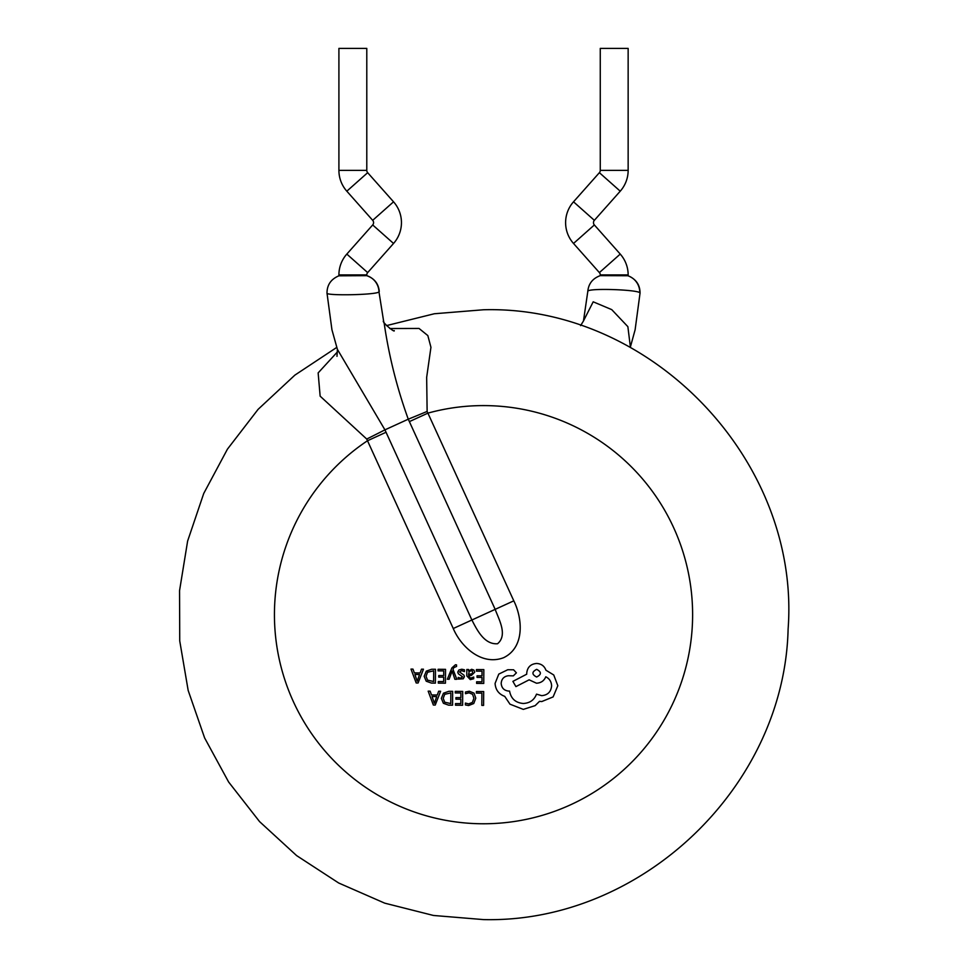 <?xml version="1.0" encoding="UTF-8"?>
<svg xmlns="http://www.w3.org/2000/svg" width="968" height="968" viewBox="0 0 968 968"><rect width="100%" height="100%" fill="white"/><g stroke="black" fill="none" stroke-linecap="round" stroke-linejoin="round"><path stroke-width="1.45" d="M366.787 170.368A3.485 3.485 0 0 0 367.671 172.679L393.54 201.816A31.363 31.363 0 0 1 393.54 243.464L367.671 272.601A3.485 3.485 0 0 0 366.787 274.912L366.751 275.662L338.909 275.82L338.909 274.912A31.363 31.363 0 0 1 346.822 254.088L372.692 224.951A3.485 3.485 0 0 0 372.692 220.329L346.822 191.192A31.363 31.363 0 0 1 338.909 170.368L338.909 48.4L366.787 48.4L366.787 170.368L338.909 170.368M628.147 275.807L628.147 274.912A31.363 31.363 0 0 0 620.234 254.088L594.352 224.951A3.485 3.485 0 0 1 594.352 220.329L620.234 191.192A31.363 31.363 0 0 0 628.147 170.368L628.147 48.4L600.269 48.4L600.269 170.368A3.485 3.485 0 0 1 599.386 172.679L573.516 201.816A31.363 31.363 0 0 0 573.516 243.464L599.386 272.601A3.485 3.485 0 0 1 600.269 274.912L600.269 275.626L627.784 275.747A17.424 17.23 -90 0 1 639.763 292.735C636.775 289.529 586.184 287.871 587.794 291.501L583.474 320.952L593.19 301.81L611.74 309.627L627.869 326.664L630.374 346.883M383.582 320.952L378.984 291.912C376.044 295.046 325.381 295.845 327.002 293.11L331.939 329.773L337.409 349.387L384.937 429.852L471.876 620.004C477.115 630.12 484.327 644.712 497.564 643.744C507.873 635.032 498.944 619.653 495.168 609.356L408.266 419.192C396.989 387.999 388.979 356.151 384.236 323.651L383.582 320.965C381.053 321.364 395.138 333.282 394.254 330.596M628.111 275.795C636.061 279.123 640.042 284.894 640.042 293.11L639.763 292.735M389.753 328.527L419.035 328.454L427.844 335.594L430.941 347.294L426.658 377.387L427.13 411.436L513.802 600.838C522.708 618.734 524.813 647.447 503.638 657.683C482.052 666.008 461.216 647.205 453.254 628.522L366.727 439.048L320.142 396.154L318.145 372.91L337.771 351.541M409.355 421.624L427.989 413.106A209.088 209.088 0 0 1 692.616 614.68A209.088 209.088 0 0 1 283.43 675.337A209.088 209.088 0 0 1 367.429 440.779L386.063 432.26M476.401 691.515L483.697 691.563L483.589 705.394L481.81 705.382L481.895 693.124L476.389 693.088L476.401 691.515M469.311 691.225L474.042 693.149L475.784 698.158L473.751 703.518L468.657 705.527L465.378 704.934L465.39 703.07L468.645 703.905L472.42 702.405L473.909 698.255L472.578 694.298L469.032 692.81L465.463 693.717L465.475 692.011L469.311 691.225M455.262 691.358L462.704 691.418L462.607 705.249L455.48 705.2L455.492 703.603L460.829 703.639L460.865 699.211L455.916 699.174L455.928 697.601L460.877 697.625L460.913 692.979L455.25 692.943L455.262 691.358M448.849 691.309L452.649 691.346L452.552 705.176L448.607 705.152L443.392 703.276L441.335 698.351L443.465 693.209L448.849 691.309M450.773 703.567L444.711 702.224L443.211 698.315L444.723 694.31L450.858 692.906L450.773 703.567M433.349 705.043L428.171 691.164L430.143 691.176L431.534 694.976L437.294 695.012L438.649 691.237L440.621 691.261L435.249 705.055L433.349 705.043M432.067 696.549L436.713 696.573L434.378 703.276L432.067 696.549M476.413 669.566L483.843 669.614L483.746 683.444L476.619 683.396L476.631 681.811L481.979 681.847L482.004 677.418L477.055 677.382L477.067 675.797L482.016 675.833L482.052 671.175L476.401 671.139L476.413 669.566M473.715 678.737L470.315 679.633L466.77 675.858L466.806 669.493L468.548 669.505L468.536 671.03L471.622 669.299L473.896 670.086L474.731 672.191L471.428 675.398L468.5 675.785L470.484 678.217L473.727 677.043L473.715 678.737M472.505 673.571L468.512 674.466L469.274 671.502L471.162 670.715L472.481 671.175L472.505 673.571M461.603 670.642L459.546 671.961L463.926 675.132L464.398 676.692L463.273 678.798L458.191 679.1L458.203 677.418L460.707 678.157L462.619 676.838L458.336 673.752L457.767 672.119L458.905 669.989L461.784 669.227L464.459 669.82L464.446 671.61L461.603 670.642M447.337 679.234L451.899 667.896L455.444 664.762L456.557 664.907L456.557 666.456L453.786 667.63L453.012 669.42L456.823 679.306L454.875 679.294L452.141 671.03L449.128 679.246L447.337 679.234M438.093 669.287L445.534 669.348L445.437 683.178L438.31 683.13L438.322 681.533L443.659 681.569L443.695 677.152L438.746 677.116L438.758 675.531L443.707 675.567L443.743 670.909L438.081 670.872L438.093 669.287M431.68 669.251L435.479 669.275L435.382 683.105L431.438 683.081L426.222 681.206L424.166 676.281L426.295 671.151L431.68 669.251M433.616 681.508L427.541 680.153L426.053 676.245L427.554 672.24L433.688 670.836L433.616 681.508M416.179 682.972L411.001 669.094L412.973 669.118L414.364 672.905L420.124 672.954L421.479 669.178L423.452 669.19L418.091 682.985L416.179 682.972M414.909 674.478L419.543 674.502L417.208 681.206L414.909 674.478M504.727 696.367C498.738 694.104 495.531 689.785 495.084 683.42L498.786 674.103L507.764 669.735L513.572 669.783L516.404 672.845L513.33 675.87L508.309 675.737C503.929 676.402 501.557 678.943 501.182 683.36C501.593 688.042 504.122 690.607 508.793 691.091L509.579 691.091C510.971 698.642 515.533 702.78 523.264 703.482C529.823 703.143 534.239 700.021 536.514 694.141L541.717 695.653C547.707 695.121 550.998 691.866 551.615 685.889C551.409 681.641 549.461 678.604 545.783 676.789C544.101 680.819 541.003 682.96 536.49 683.214L529.133 679.826L515.908 686.615L512.895 681.375L526.713 674.2L526.725 673.22C527.342 667.242 530.645 663.987 536.635 663.455C541.269 663.745 544.367 665.996 545.928 670.207L553.756 674.986L557.822 685.731L553.115 696.912L541.765 701.558L539.515 701.34L535.147 705.636L523.325 709.387L509.979 704.184L504.727 696.367M536.635 677.019C531.698 674.454 531.722 671.901 536.683 669.348C541.596 671.949 541.584 674.502 536.635 677.019M393.54 243.464L372.692 224.951M393.54 201.816L372.692 220.329M620.234 191.192L599.386 172.679M628.147 170.368L600.269 170.368M628.147 274.912L600.269 274.912M620.234 254.088L599.386 272.601M367.671 172.679L346.822 191.192M367.671 272.601L346.822 254.088M366.787 274.912L338.909 274.912M594.352 220.329L573.516 201.816M594.352 224.951L573.516 243.464M378.984 291.912A17.424 17.23 -90 0 0 366.751 275.662C374.386 278.421 378.561 283.721 379.262 291.501M427.13 411.436A41.818 0.799 -22.6 0 1 408.266 419.192L384.937 429.852A41.818 0.799 153.5 0 1 366.727 439.048M513.802 600.838L453.254 628.522M386.45 325.623L434.342 313.753L483.528 309.76C651.742 305.114 800.669 461.228 788.109 629.043C784.455 786.742 641.227 923.387 483.528 919.6L433.446 915.462L384.732 903.156L338.703 883.01L296.607 855.591L259.581 821.626L228.642 782.035L204.611 737.906L188.167 690.426L179.733 640.901L179.552 590.649L187.623 541.064L203.728 493.474L227.432 449.164L258.093 409.355L294.877 375.124L336.767 347.403M327.002 293.11C327.015 284.894 330.995 279.123 338.945 275.795M587.794 291.501C588.484 283.721 592.658 278.421 600.317 275.614M640.042 293.11L635.117 329.773L630.277 347.403M583.474 320.965L580.606 325.623M336.985 356.333L337.396 349.387"/></g></svg>
